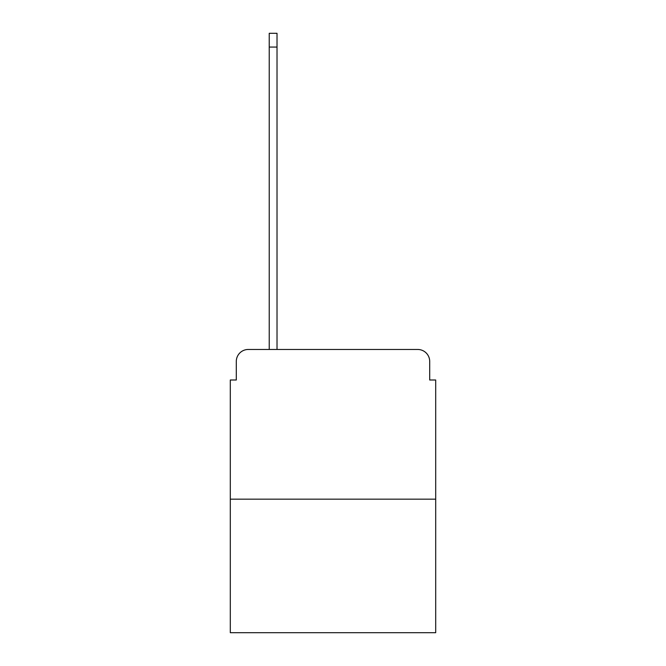 <?xml version="1.0" encoding="UTF-8"?>
<svg xmlns="http://www.w3.org/2000/svg" width="666" height="666" viewBox="0 0 666 666"><rect width="100%" height="100%" fill="white"/><g stroke="black" fill="none" stroke-linecap="round" stroke-linejoin="round"><path stroke-width="1" d="M236.297 361.447L236.297 380.003L236.297 361.447A11.98 11.98 0 0 1 248.268 349.467L269.231 349.467L269.231 33.3L277.014 33.3L277.014 349.467L417.732 349.467L248.268 349.467M435.697 499.167L230.303 499.167L230.303 632.7L435.697 632.7L435.697 380.003L429.703 380.003L429.703 361.447A11.98 11.98 0 0 0 417.732 349.467M230.303 499.167L230.303 380.003L236.297 380.003M429.703 380.003L429.703 361.447M269.231 47.07L277.014 47.07"/></g></svg>
